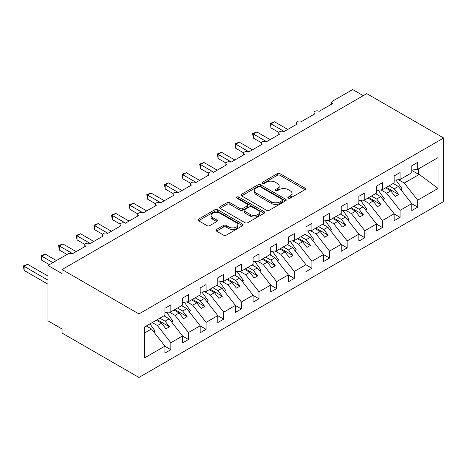 <?xml version="1.0" encoding="UTF-8"?>
<svg xmlns="http://www.w3.org/2000/svg" width="467" height="467" viewBox="0 0 467 467"><rect width="100%" height="100%" fill="white"/><g stroke="black" fill="none" stroke-linecap="round" stroke-linejoin="round"><path stroke-width="0.7" d="M288.308 198.177A1.372 0.794 0 0 0 290.246 198.177L304.957 189.684A1.956 1.132 0 0 0 305.529 188.884A1.956 1.132 0 0 0 304.957 188.084L280.037 173.695A1.956 1.132 0 0 0 277.264 173.695L262.553 182.188A1.372 0.794 0 0 0 262.15 182.749A1.372 0.794 0 0 0 262.553 183.309A1.372 0.794 0 0 0 264.491 183.309L266.394 182.206A6.264 3.619 0 0 1 275.256 182.206L277.334 183.408A6.264 3.619 0 0 1 279.167 185.965A6.264 3.619 0 0 1 277.334 188.522L275.431 189.625A1.372 0.794 0 0 0 275.028 190.186A1.372 0.794 0 0 0 275.431 190.74A1.372 0.794 0 0 0 277.369 190.74L279.272 189.643A6.264 3.619 0 0 1 288.133 189.643L290.211 190.84A6.264 3.619 0 0 1 292.044 193.402A6.264 3.619 0 0 1 290.211 195.959L288.308 197.056A1.372 0.794 0 0 0 287.905 197.617A1.372 0.794 0 0 0 288.308 198.177L288.308 197.056M216.478 229.495A1.956 1.132 0 0 0 215.906 230.295A1.956 1.132 0 0 0 216.478 231.095L223.471 235.129A1.956 1.132 0 0 0 226.238 235.129L242.577 225.695A1.956 1.132 0 0 0 243.155 224.896A1.956 1.132 0 0 0 242.577 224.096L217.657 209.706A1.956 1.132 0 0 0 214.884 209.706L198.551 219.14A1.956 1.132 0 0 0 197.973 219.939A1.956 1.132 0 0 0 198.551 220.739L206.992 225.619A1.956 1.132 0 0 0 209.765 225.619L216.758 221.58A1.956 1.132 0 0 0 217.33 220.78A1.956 1.132 0 0 0 216.758 219.98L212.567 217.564A5.236 3.024 0 0 1 211.031 215.427A5.236 3.024 0 0 1 214.265 212.631A5.236 3.024 0 0 1 219.975 213.285L236.384 222.759A5.236 3.024 0 0 1 237.919 224.896A5.236 3.024 0 0 1 234.685 227.692A5.236 3.024 0 0 1 228.976 227.038L226.238 225.456A1.956 1.132 0 0 0 223.471 225.456L216.478 229.495L216.478 231.095M443.65 138.01L138.95 313.923L138.95 377.453L443.65 201.534L443.65 138.01L366.77 93.622L62.07 269.541L62.07 273.609L47.967 265.466L68.065 253.861A2.995 1.728 0 0 1 72.297 253.861L85.7 246.121A2.995 1.728 0 0 1 84.825 244.901A2.995 1.728 0 0 1 86.669 243.307A2.995 1.728 0 0 1 89.933 243.681L103.335 235.94A2.995 1.728 0 0 1 102.454 234.72A2.995 1.728 0 0 1 104.304 233.126A2.995 1.728 0 0 1 107.562 233.5L120.965 225.765A2.995 1.728 0 0 1 120.089 224.539A2.995 1.728 0 0 1 121.934 222.946A2.995 1.728 0 0 1 125.197 223.319L138.6 215.585A2.995 1.728 0 0 1 137.724 214.359A2.995 1.728 0 0 1 139.569 212.765A2.995 1.728 0 0 1 142.832 213.139L156.229 205.404A2.995 1.728 0 0 1 155.353 204.178A2.995 1.728 0 0 1 157.204 202.585A2.995 1.728 0 0 1 160.461 202.958L173.864 195.224A2.995 1.728 0 0 1 172.988 193.998A2.995 1.728 0 0 1 174.833 192.404A2.995 1.728 0 0 1 178.096 192.778L191.499 185.043A2.995 1.728 0 0 1 190.624 183.817A2.995 1.728 0 0 1 192.468 182.223A2.995 1.728 0 0 1 195.731 182.597L209.128 174.862A2.995 1.728 0 0 1 208.253 173.636A2.995 1.728 0 0 1 210.103 172.043A2.995 1.728 0 0 1 213.361 172.416L226.764 164.682A2.995 1.728 0 0 1 225.888 163.462A2.995 1.728 0 0 1 227.733 161.862A2.995 1.728 0 0 1 230.996 162.236L244.399 154.501A2.995 1.728 0 0 1 243.523 153.281A2.995 1.728 0 0 1 245.368 151.682A2.995 1.728 0 0 1 248.631 152.055L262.028 144.321A2.995 1.728 0 0 1 261.152 143.1A2.995 1.728 0 0 1 263.003 141.501A2.995 1.728 0 0 1 266.26 141.875L279.663 134.14A2.995 1.728 0 0 1 278.787 132.92A2.995 1.728 0 0 1 280.632 131.32A2.995 1.728 0 0 1 283.895 131.694L297.298 123.959A2.995 1.728 0 0 1 296.417 122.739A2.995 1.728 0 0 1 298.267 121.14A2.995 1.728 0 0 1 301.53 121.513L314.927 113.779A2.995 1.728 0 0 1 314.052 112.559A2.995 1.728 0 0 1 315.902 110.959A2.995 1.728 0 0 1 319.159 111.333L332.562 103.598A2.995 1.728 180 0 1 331.687 102.378A2.995 1.728 180 0 1 332.562 101.158L352.661 89.547L363.244 95.659M138.95 313.923L62.07 269.541M266.534 210.267A1.956 1.132 0 0 0 269.301 210.267L285.641 200.833A1.956 1.132 0 0 0 286.218 200.034A1.956 1.132 0 0 0 285.641 199.234L260.72 184.844A1.956 1.132 0 0 0 257.947 184.844L241.608 194.278A1.956 1.132 0 0 0 241.036 195.078A1.956 1.132 0 0 0 241.608 195.877L266.534 210.267M237.382 198.475A1.372 0.794 0 0 1 238.771 198.668L238.771 197.039L264.112 211.668A1.956 1.132 0 0 1 264.684 212.467A1.956 1.132 0 0 1 264.112 213.267L247.773 222.701A1.956 1.132 0 0 1 245.006 222.701L220.08 208.311L220.08 206.712A1.956 1.132 0 0 0 219.508 207.511A1.956 1.132 0 0 0 220.08 208.311M220.08 206.712L227.073 202.672A1.956 1.132 0 0 1 229.84 202.672L239.95 208.51A1.956 1.132 0 0 0 242.717 208.51L247.358 205.83A1.956 1.132 0 0 0 247.93 205.031A1.956 1.132 0 0 0 247.358 204.231L236.833 198.16A1.372 0.794 0 0 1 236.43 197.599A1.372 0.794 0 0 1 237.277 196.864A1.372 0.794 0 0 1 238.771 197.039M144.536 333.018L151.506 328.99L164.909 346.135L144.536 357.897L144.536 327.028L164.909 315.266L164.909 308.308L170.834 304.887L170.834 311.845L164.909 312.586M170.834 311.845L182.539 305.085L182.539 298.127L188.464 294.706L188.464 301.664L182.539 302.406M188.464 301.664L200.174 294.905L200.174 287.946L206.099 284.526L206.099 291.49L200.174 292.225M206.099 291.49L217.809 284.73L217.809 277.766L223.728 274.345L223.728 281.309L217.809 282.045M223.728 281.309L235.438 274.549L235.438 267.585L241.363 264.164L241.363 271.129L235.438 271.864M241.363 271.129L253.073 264.369L253.073 257.405L258.998 253.984L258.998 260.948L253.073 261.683M258.998 260.948L270.702 254.188L270.702 247.224L276.627 243.803L276.627 250.767L270.702 251.503M276.627 250.767L288.337 244.007L288.337 237.043L294.263 233.623L294.263 240.587L288.337 241.322M294.263 240.587L305.973 233.827L305.973 226.863L311.898 223.442L311.898 230.406L305.973 231.142M311.898 230.406L323.602 223.646L323.602 216.682L329.527 213.261L329.527 220.226L323.602 220.961M329.527 220.226L341.237 213.466L341.237 206.502L347.162 203.081L347.162 210.045L341.237 210.78M347.162 210.045L358.872 203.285L358.872 196.321L364.797 192.9L364.797 199.864L358.872 200.6M364.797 199.864L376.501 193.105L376.501 186.14L382.426 182.72L382.426 189.684L376.501 190.419M382.426 189.684L394.136 182.924L394.136 175.96L400.061 172.539L400.061 179.503L394.136 180.239M164.909 346.257L170.834 349.678L170.834 342.714L182.539 335.954L169.142 318.809L163.952 315.82M152.248 322.58L157.432 325.569L170.834 342.714M182.539 336.077L188.464 339.497L188.464 332.533L200.174 325.773L186.771 308.629L181.587 305.64M169.264 312.044L175.067 315.388L188.464 332.533M200.174 325.896L206.099 329.317L206.099 322.353L217.809 315.593L204.406 298.448L199.222 295.459M186.899 301.863L192.696 305.208L206.099 322.353M217.809 315.715L223.728 319.136L223.728 312.172L235.438 305.412L222.041 288.267L216.851 285.279M204.528 291.682L210.331 295.027L223.728 312.172M235.438 305.535L241.363 308.956L241.363 301.991L253.073 295.232L239.67 278.093L234.487 275.098M222.164 281.502L227.96 284.852L241.363 301.991M253.073 295.354L258.998 298.775L258.998 291.811L270.702 285.051L257.305 267.912L252.122 264.917M239.799 271.321L245.595 274.672L258.998 291.811M270.702 285.174L276.627 288.594L276.627 281.63L288.337 274.87L274.935 257.731L269.751 254.737M257.428 261.141L263.23 264.491L276.627 281.63M288.337 274.993L294.263 278.414L294.263 271.45L305.973 264.696L292.57 247.551L287.386 244.556M275.063 250.96L280.86 254.311L294.263 271.45M305.973 264.812L311.898 268.233L311.898 261.275L323.602 254.515L310.205 237.37L305.021 234.376M292.698 240.779L298.495 244.13L311.898 261.275M323.602 254.632L329.527 258.053L329.527 251.094L341.237 244.334L327.834 227.19L322.65 224.195M310.327 230.599L316.13 233.949L329.527 251.094M341.237 244.457L347.162 247.878L347.162 240.914L358.872 234.154L345.469 217.009L340.285 214.014M327.962 220.418L333.759 223.769L347.162 240.914M358.872 234.276L364.797 237.697L364.797 230.733L376.501 223.973L363.104 206.828L357.92 203.834M345.598 210.238L351.394 213.588L364.797 230.733M376.501 224.096L382.426 227.517L382.426 220.552L394.136 213.793L380.733 196.648L375.55 193.653M363.227 200.057L369.029 203.408L382.426 220.552M394.136 213.915L400.061 217.336L400.061 210.372L411.771 203.612L411.771 210.576L417.696 207.155L417.696 200.191L438.064 188.429L419.249 174.413L418.257 174.168L418.257 168.996M380.862 189.876L386.658 193.227L400.061 210.372M400.061 179.503L411.771 172.743L411.771 165.779L417.696 162.358L417.696 169.323L411.771 170.064M411.771 203.735L417.696 207.155M398.497 179.696L404.294 183.046L417.696 200.191M47.967 265.466L47.967 320.847L62.07 328.99L62.07 333.064L138.95 377.453M151.506 328.99L146.323 326.001M170.834 349.678L164.909 353.099L164.909 346.135M188.464 339.497L182.539 342.918L182.539 335.954M206.099 329.317L200.174 332.738L200.174 325.773M223.728 319.136L217.809 322.557L217.809 315.593M241.363 308.956L235.438 312.376L235.438 305.412M258.998 298.775L253.073 302.196L253.073 295.232M276.627 288.594L270.702 292.015L270.702 285.051M294.263 278.414L288.337 281.834L288.337 274.87M311.898 268.233L305.973 271.654L305.973 264.696M329.527 258.053L323.602 261.473L323.602 254.515M347.162 247.878L341.237 251.293L341.237 244.334M364.797 237.697L358.872 241.118L358.872 234.154M382.426 227.517L376.501 230.937L376.501 223.973M400.061 217.336L394.136 220.757L394.136 213.793M417.696 169.323L438.064 157.56L438.064 188.429M157.432 325.569L161.524 323.211L165.931 328.85L169.457 326.812L165.049 321.173L169.142 318.809M156.34 320.216L161.524 323.211M159.866 318.179L165.049 321.173M175.067 315.388L179.153 313.03L183.566 318.669L187.092 316.632L182.679 310.993L186.771 308.629M173.969 310.035L179.153 313.03M177.495 307.998L182.679 310.993M192.696 305.208L196.788 302.849L201.195 308.489L204.721 306.451L200.314 300.812L204.406 298.448M191.604 299.855L196.788 302.849M195.13 297.818L200.314 300.812M210.331 295.027L214.423 292.669L218.83 298.308L222.356 296.271L217.949 290.632L222.041 288.267M209.234 289.674L214.423 292.669M212.765 287.637L217.949 290.632M227.96 284.852L232.052 282.488L236.465 288.127L239.991 286.09L235.578 280.451L239.67 278.093M226.869 279.494L232.052 282.488M230.394 277.456L235.578 280.451M245.595 274.672L249.687 272.308L254.095 277.947L257.621 275.909L253.213 270.27L257.305 267.912M244.504 269.313L249.687 272.308M248.03 267.276L253.213 270.27M263.23 264.491L267.322 262.127L271.73 267.766L275.256 265.729L270.848 260.09L274.935 257.731M262.133 259.132L267.322 262.127M265.665 257.095L270.848 260.09M280.86 254.311L284.952 251.947L289.359 257.586L292.891 255.548L288.478 249.909L292.57 247.551M279.768 248.952L284.952 251.947M283.294 246.92L288.478 249.909M298.495 244.13L302.587 241.766L306.994 247.405L310.52 245.373L306.113 239.729L310.205 237.37M297.403 238.771L302.587 241.766M300.929 236.74L306.113 239.729M316.13 233.949L320.216 231.585L324.629 237.224L328.155 235.193L323.748 229.548L327.834 227.19M315.032 228.591L320.216 231.585M318.558 226.559L323.748 229.548M333.759 223.769L337.851 221.405L342.258 227.044L345.79 225.012L341.377 219.367L345.469 217.009M332.667 218.41L337.851 221.405M336.193 216.379L341.377 219.367M351.394 213.588L355.486 211.224L359.894 216.863L363.419 214.832L359.012 209.187L363.104 206.828M350.303 208.229L355.486 211.224M353.828 206.198L359.012 209.187M369.029 203.408L373.115 201.043L377.529 206.688L381.054 204.651L376.647 199.006L380.733 196.648M367.932 198.055L373.115 201.043M371.458 196.017L376.647 199.006M386.658 193.227L390.751 190.863L395.158 196.508L398.684 194.47L394.276 188.831L398.369 186.467L393.185 183.473M385.567 187.874L390.751 190.863M389.093 185.837L394.276 188.831M398.369 186.467L411.771 203.612M404.294 183.046L419.249 174.413M411.771 170.42L418.257 174.168M386.413 187.384L398.684 194.47M368.778 197.564L381.054 204.651M351.149 207.745L363.419 214.832M333.514 217.926L345.79 225.012M315.879 228.106L328.155 235.193M298.25 238.287L310.52 245.373M280.614 248.467L292.891 255.548M262.979 258.648L275.256 265.729M245.35 268.829L257.621 275.909M227.715 279.003L239.991 286.09M210.08 289.184L222.356 296.271M192.451 299.365L204.721 306.451M174.816 309.545L187.092 316.632M157.186 319.726L169.457 326.812M288.857 198.37L290.211 197.588A6.264 3.619 0 0 0 292.044 195.031L292.044 193.402M279.167 185.965L279.167 187.594A6.264 3.619 0 0 1 277.334 190.151L275.979 190.939M304.933 189.695L280.037 175.323A1.956 1.132 0 0 0 277.264 175.323L263.102 183.502M285.641 199.234L285.641 200.833L260.72 186.473A1.956 1.132 0 0 0 257.947 186.473L241.637 195.895M282.179 200.594A1.372 0.794 0 0 0 282.582 200.034A1.372 0.794 0 0 0 282.179 199.473L260.306 186.847A1.372 0.794 0 0 0 258.362 186.847L256.36 188.003A6.264 3.619 0 0 0 254.521 190.565A6.264 3.619 0 0 0 256.36 193.122L271.309 201.756A6.264 3.619 0 0 0 280.171 201.756L282.179 200.594L282.179 202.223A1.372 0.794 0 0 0 282.582 201.662L282.582 200.034M254.521 190.565L254.521 192.194A6.264 3.619 0 0 0 256.36 194.751L256.36 193.122M282.179 202.223L280.171 203.384A6.264 3.619 0 0 1 271.309 203.384L256.36 194.751M220.103 208.323L227.073 204.301L227.073 202.672M247.93 205.031L247.93 206.659A1.956 1.132 0 0 1 247.358 207.459L242.717 210.138A1.956 1.132 0 0 1 239.95 210.138L229.84 204.301A1.956 1.132 0 0 0 227.073 204.301M238.771 198.668L264.083 213.279M250.44 214.563A5.236 3.024 0 0 0 256.144 215.223A5.236 3.024 0 0 0 259.378 212.427A5.236 3.024 0 0 0 257.848 210.29L252.063 206.951A1.956 1.132 0 0 0 249.296 206.951L244.655 209.63A1.956 1.132 0 0 0 244.083 210.43A1.956 1.132 0 0 0 244.655 211.23L250.44 214.563L250.44 216.192A5.236 3.024 0 0 0 256.144 216.851A5.236 3.024 0 0 0 259.378 214.055L259.378 212.427M244.083 210.43L244.083 212.059A1.956 1.132 0 0 0 244.655 212.859L244.655 211.23M250.44 216.192L244.655 212.859M237.919 224.896L237.919 226.524A5.236 3.024 0 0 1 234.685 229.32A5.236 3.024 0 0 1 228.976 228.667L226.238 227.085A1.956 1.132 0 0 0 223.471 227.085L216.507 231.107M211.031 215.427L211.031 217.056A5.236 3.024 0 0 0 212.567 219.192L212.567 217.564M216.729 221.597L212.567 219.192M242.554 225.713L217.657 211.335A1.956 1.132 0 0 0 214.884 211.335L198.574 220.757L198.551 219.14M270.212 123.393L270.988 123.837L270.988 127.911L270.212 123.393L274.514 121.799L270.988 123.837L284.245 131.496M270.988 127.911L278.887 132.47M274.514 121.799L287.771 129.458M395.893 180.023L402.034 188.662L400.692 189.439M402.034 188.662L400.931 189.748M252.577 133.568L253.353 134.017L253.353 138.092L252.577 133.568L256.879 131.98L253.353 134.017L266.616 141.676M253.353 138.092L261.257 142.651M256.879 131.98L270.142 139.639M378.258 190.203L384.405 198.843L383.057 199.619M384.405 198.843L383.302 199.929M234.948 143.748L235.724 144.198L235.724 148.273L234.948 143.748L239.25 142.161L235.724 144.198L248.981 151.851M235.724 148.273L243.622 152.832M239.25 142.161L252.507 149.819M360.629 200.384L366.77 209.023L365.428 209.8M366.77 209.023L365.667 210.109M217.313 153.929L218.089 154.379L218.089 158.453L217.313 153.929L221.615 152.341L218.089 154.379L231.346 162.031M218.089 158.453L225.987 163.012M221.615 152.341L234.872 160M342.994 210.564L349.135 219.204L347.792 219.98M349.135 219.204L348.032 220.29M199.678 164.11L200.454 164.559L200.454 168.634L199.678 164.11L203.98 162.522L200.454 164.559L213.717 172.212M200.454 168.634L208.358 173.193M203.98 162.522L217.243 170.181M325.365 220.745L331.506 229.385L330.157 230.161M331.506 229.385L330.402 230.47M182.048 174.29L182.825 174.74L182.825 178.814L182.048 174.29L186.351 172.702L182.825 174.74L196.082 182.393M182.825 178.814L190.723 183.373M186.351 172.702L199.607 180.361M307.73 230.926L313.871 239.565L312.528 240.342M313.871 239.565L312.767 240.651M164.413 184.471L165.19 184.92L165.19 188.989L164.413 184.471L168.715 182.883L165.19 184.92L178.447 192.573M165.19 188.989L173.088 193.554M168.715 182.883L181.978 190.536M290.095 241.106L296.236 249.746L294.893 250.522M296.236 249.746L295.132 250.832M146.784 194.651L147.554 195.101L147.554 199.17L146.784 194.651L151.08 193.064L147.554 195.101L160.817 202.754M147.554 199.17L155.458 203.735M151.08 193.064L164.343 200.717M272.465 251.287L278.606 259.926L277.258 260.703M278.606 259.926L277.503 261.006M129.149 204.832L129.925 205.282L129.925 209.35L129.149 204.832L133.451 203.244L129.925 205.282L143.182 212.934M129.925 209.35L137.823 213.915M133.451 203.244L146.708 210.897M254.83 261.467L260.971 270.107L259.629 270.883M260.971 270.107L259.868 271.187M111.514 215.013L112.29 215.462L112.29 219.531L111.514 215.013L115.816 213.425L112.29 215.462L125.547 223.115M112.29 219.531L120.188 224.096M115.816 213.425L129.079 221.078M237.195 271.648L243.336 280.288L241.994 281.064M243.336 280.288L242.233 281.368M93.885 225.193L94.655 225.643L94.655 229.711L93.885 225.193L98.181 223.605L94.655 225.643L107.918 233.296M94.655 229.711L102.559 234.276M98.181 223.605L111.444 231.258M219.566 281.829L225.707 290.468L224.358 291.245M225.707 290.468L224.604 291.548M76.249 235.374L77.026 235.823L77.026 239.892L76.249 235.374L80.552 233.786L77.026 235.823L90.283 243.476M77.026 239.892L84.924 244.457M80.552 233.786L93.809 241.439M201.931 292.003L208.072 300.643L206.729 301.419M208.072 300.643L206.969 301.729M58.614 245.554L59.391 246.004L59.391 250.073L58.614 245.554L62.917 243.967L59.391 246.004L72.648 253.657M59.391 250.073L67.009 254.474M62.917 243.967L76.179 251.62M184.296 302.184L190.443 310.824L189.094 311.6M190.443 310.824L189.333 311.909M40.985 255.735L41.756 256.185L41.756 260.253L40.985 255.735L45.287 254.147L41.756 256.185L52.899 262.617M41.756 260.253L49.374 264.649M45.287 254.147L56.431 260.58M166.666 312.365L172.808 321.004L171.459 321.781M172.808 321.004L171.704 322.09M23.35 265.916L24.126 266.365L24.126 270.434L23.35 265.916L27.652 264.328L24.126 266.365L47.967 280.124M24.126 270.434L47.967 284.199M27.652 264.328L47.967 276.055M149.983 323.882L155.172 331.185L153.83 331.961M155.172 331.185L154.069 332.271M290.211 197.588L290.211 195.959M275.431 190.74L275.431 189.625M277.334 190.151L277.334 188.522M262.553 183.309L262.553 182.188M277.264 175.323L277.264 173.695M280.037 175.323L280.037 173.695M304.957 189.684L304.957 188.084M241.608 195.877L241.608 194.278M257.947 186.473L257.947 184.844M260.72 186.473L260.72 184.844M271.309 203.384L271.309 201.756M280.171 203.384L280.171 201.756M229.84 204.301L229.84 202.672M239.95 210.138L239.95 208.51M242.717 210.138L242.717 208.51M247.358 207.459L247.358 205.83M264.112 213.267L264.112 211.668M223.471 227.085L223.471 225.456M226.238 227.085L226.238 225.456M228.976 228.667L228.976 227.038M216.758 221.58L216.758 219.98M214.884 211.335L214.884 209.706M217.657 211.335L217.657 209.706M242.577 225.695L242.577 224.096M314.052 114.287L314.052 112.559M331.687 104.106L331.687 102.378M296.417 124.467L296.417 122.739M278.787 134.648L278.787 132.92M261.152 144.828L261.152 143.1M243.523 155.009L243.523 153.281M225.888 165.184L225.888 163.462M208.253 175.364L208.253 173.636M190.624 185.545L190.624 183.817M172.988 195.726L172.988 193.998M155.353 205.906L155.353 204.178M137.724 216.087L137.724 214.359M120.089 226.267L120.089 224.539M102.454 236.448L102.454 234.72M84.825 246.629L84.825 244.901"/></g></svg>
